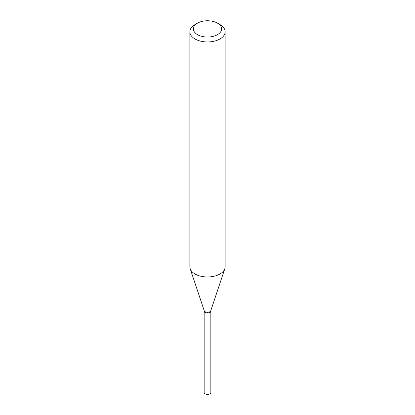 <?xml version="1.0" encoding="UTF-8"?>
<svg xmlns="http://www.w3.org/2000/svg" width="415" height="415" viewBox="0 0 415 415"><rect width="100%" height="100%" fill="white"/><g stroke="black" fill="none" stroke-linecap="round" stroke-linejoin="round"><path stroke-width="0.62" d="M204.154 311.105A3.346 1.93 0 0 0 204.154 311.167L204.154 392.466A3.346 1.93 0 0 0 206.219 394.25A3.346 1.93 0 0 0 209.866 393.83A3.346 1.93 0 0 0 210.846 392.466L210.846 311.167A3.346 1.93 0 0 0 210.846 311.105M204.154 311.167A3.346 1.93 0 0 0 206.219 312.952A3.346 1.93 0 0 0 209.866 312.531A3.346 1.93 0 0 0 210.846 311.167M204.154 310.524L204.154 311.048A3.346 1.93 0 0 0 205.135 312.412L205.238 312.474A3.196 1.847 0 0 0 209.762 312.474A3.196 1.847 0 0 0 209.814 312.443M205.238 312.474L205.135 312.412A3.346 1.93 0 0 0 209.866 312.412A3.346 1.93 0 0 0 210.846 311.048L210.846 310.524M197.524 34.658A14.11 8.144 0 0 0 217.476 34.658A14.11 8.144 0 0 0 217.476 23.136L219.971 24.578A17.638 10.183 0 0 1 225.138 31.773A17.638 10.183 0 0 1 214.249 41.184A17.638 10.183 0 0 1 195.029 38.974A17.638 10.183 0 0 1 189.863 31.773A17.638 10.183 0 0 1 195.029 24.578L197.524 23.136A14.11 8.144 0 0 0 197.524 34.658M189.863 31.773L189.863 266.788A17.638 10.183 0 0 0 190.184 268.718A17.638 10.183 0 0 0 195.029 273.988A17.638 10.183 0 0 0 212.667 276.525A17.638 10.183 0 0 0 224.816 268.718A17.638 10.183 0 0 0 225.138 266.788L225.138 31.773M190.184 268.718L204.216 310.705A3.346 1.93 0 0 0 205.135 311.701A3.346 1.93 0 0 0 208.48 312.184A3.346 1.93 0 0 0 210.784 310.705L224.816 268.718M219.971 24.578L217.476 23.136A14.11 8.144 0 0 0 197.524 23.136"/></g></svg>
